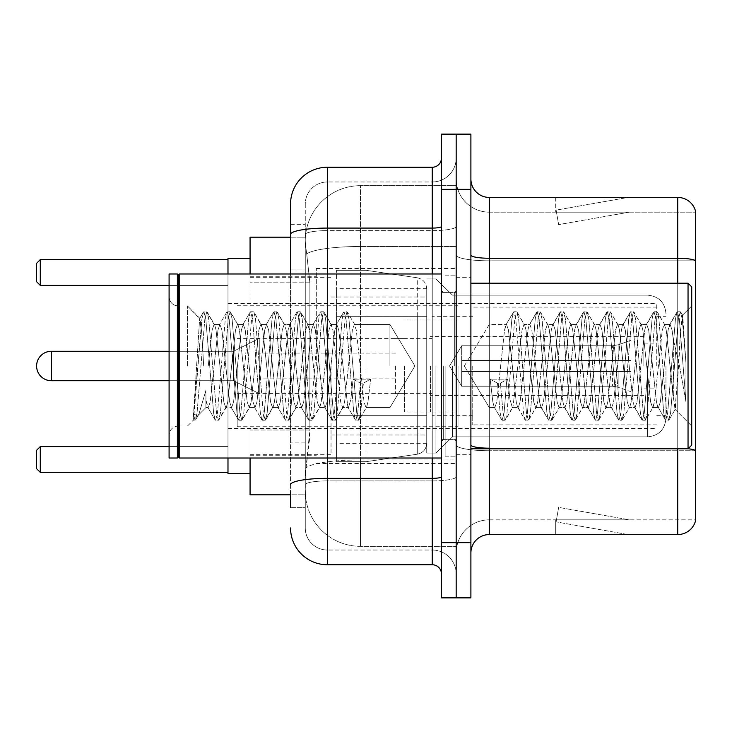 <?xml version="1.0" encoding="UTF-8"?>
<svg xmlns="http://www.w3.org/2000/svg" width="732" height="732" viewBox="0 0 732 732"><rect width="100%" height="100%" fill="white"/><g stroke="black" fill="none" stroke-linecap="round" stroke-linejoin="round"><path stroke-width="0.55" stroke-dasharray="3.66 2.75" d="M456.173 366L456.173 268.47L456.173 366M316.315 366L316.315 268.47L316.315 366M290.549 269.925L305.271 269.925L305.271 442.906L305.271 224.303L305.271 269.925L290.549 269.925L290.549 442.906L290.549 237.186L305.4 237.186L305.354 237.937A55.211 55.211 0 0 1 360.483 185.663L456.173 185.663L360.483 185.663L360.483 246.483L360.483 185.663A55.211 55.211 0 0 0 305.354 237.937L305.4 237.186L250.07 237.186L250.07 430.023L309.883 430.023L309.526 439.612L305.5 472.735L309.883 430.023L309.883 282.808L309.883 430.023L250.07 430.023L250.07 494.814L305.4 494.814L305.271 491.135A55.211 55.211 0 0 0 360.483 546.337L456.173 546.337L456.173 459.952L456.173 546.337L360.483 546.337L360.483 459.952L360.483 546.337A55.211 55.211 0 0 1 305.271 491.135L305.271 479.908L305.4 494.814L290.549 494.814M305.5 472.735L305.271 479.908L305.5 472.735M250.07 366L250.07 473.65L250.07 366M456.173 185.663L456.173 246.483L456.173 185.663M456.173 459.952L456.173 246.483L456.173 459.952L360.483 459.952A55.211 9.589 180 0 0 305.939 468.059A55.211 9.589 180 0 1 360.483 459.952L456.173 459.952M305.354 237.937C305.024 240.05 305.482 245.366 306.717 253.894L309.883 282.808L306.717 253.894C305.482 245.357 305.024 240.041 305.354 237.937A55.211 55.211 0 0 1 360.483 185.663M250.07 458.012L250.07 273.988M290.549 507.697L305.271 507.697L305.271 442.906L305.271 507.697L290.549 507.697L290.549 273.988M290.549 527.937A36.801 36.801 0 0 0 327.36 564.747L327.36 550.025A22.079 22.079 0 0 1 305.271 527.937L305.271 234.478L305.271 527.937A22.079 22.079 0 0 0 327.36 550.025L432.246 550.025L432.246 491.135L432.246 564.747A9.205 9.205 0 0 1 441.451 573.943L441.451 158.057L441.451 573.943M456.173 491.135L456.173 226.481L456.173 491.135M441.451 366L441.451 458.012L441.451 366M441.451 189.341L441.451 134.13L456.173 134.13L456.173 189.341L456.173 134.13L470.896 134.13L470.896 189.341L456.173 189.341L456.173 542.659L456.173 189.341L441.451 189.341L441.451 542.659L456.173 542.659L456.173 597.87L456.173 542.659L470.896 542.659L470.896 189.341M470.896 542.659L470.896 597.87L441.451 597.87L441.451 542.659M456.173 158.057L456.173 226.481L456.173 158.057A23.927 23.927 0 0 1 432.246 181.975A23.927 23.927 0 0 0 456.173 158.057A23.927 23.927 0 0 1 432.246 181.975L432.246 550.025L327.36 550.025L327.36 480.906L432.246 480.906A23.927 4.154 0 0 0 456.173 476.752A23.927 4.154 0 0 1 432.246 480.906L432.246 181.975L327.36 181.975L432.246 181.975M290.549 224.303L305.271 224.303L290.549 224.303L290.549 484.749A36.801 6.387 180 0 1 327.36 478.353L327.36 167.253A36.801 36.801 0 0 0 290.549 204.063A36.801 36.801 0 0 1 327.36 167.253L432.246 167.253A9.205 9.205 0 0 0 441.451 158.057A9.205 9.205 0 0 1 432.246 167.253L432.246 491.135L432.246 480.906L327.36 480.906L327.36 181.975L327.36 230.635L432.246 230.635A23.927 4.154 0 0 0 456.173 226.481A23.927 4.154 0 0 1 432.246 230.635L327.36 230.635L327.36 491.135L327.36 478.353L432.246 478.353A9.205 1.601 0 0 0 441.451 476.752M327.36 564.747L432.246 564.747M290.549 484.749L290.549 491.135M305.271 204.063L305.271 234.478L305.271 204.063A22.079 22.079 0 0 1 327.36 181.975A22.079 22.079 0 0 0 305.271 204.063A22.079 22.079 0 0 1 327.36 181.975M456.173 573.943A23.927 23.927 0 0 0 432.246 550.025A23.927 23.927 0 0 1 456.173 573.943A23.927 23.927 0 0 0 432.246 550.025M470.896 366L470.896 277.666L470.896 366M445.129 366L445.129 456.173L445.129 366M456.173 460.959L456.173 255.065L456.173 460.959M688.117 448.734A18.401 3.193 180 0 0 677.731 448.176L677.731 534.561A18.401 18.401 0 0 0 695.4 521.312L695.4 460.959L695.4 519.839L489.296 519.839L489.296 448.808M470.896 552.971L470.896 179.029L470.896 552.971A18.401 18.401 0 0 1 489.296 534.561L489.296 460.959L489.296 519.839L695.4 519.839L695.4 212.161L489.296 212.161A33.123 33.123 0 0 1 456.173 179.029L456.173 255.065L456.173 179.029A33.123 33.123 0 0 0 489.296 212.161L489.296 450.729A33.123 5.755 0 0 1 456.173 444.974A33.123 5.755 0 0 0 489.296 450.729L489.296 212.161A33.123 33.123 0 0 1 456.173 179.029M489.296 212.161L695.4 212.161L695.4 460.959L695.4 210.688A18.401 18.401 0 0 0 677.731 197.439L489.296 197.439A18.401 18.401 0 0 1 470.896 179.029M626.775 534.342A14.722 14.722 0 0 0 629.337 534.561L555.725 534.561L629.337 534.561A14.722 14.722 0 0 1 626.775 534.342A14.722 14.722 0 0 0 629.337 534.561A14.722 14.722 0 0 1 626.775 534.342A14.722 14.722 0 0 0 629.337 534.561A14.722 14.722 0 0 1 626.775 534.342A14.722 14.722 0 0 0 629.337 534.561A14.722 14.722 0 0 1 626.775 534.342A14.722 14.722 0 0 0 629.337 534.561A14.722 14.722 0 0 1 626.775 534.342L556.1 521.879L626.775 534.342M555.725 519.839L555.725 534.561L555.725 519.839L556.457 519.839L556.1 521.879L556.457 519.839L555.725 519.839L555.725 534.561L555.725 519.839L556.457 519.839L556.1 521.879L556.457 519.839L555.725 519.839L555.725 534.561L555.725 519.839L556.457 519.839L556.1 521.879L556.457 519.839L555.725 519.839L555.725 534.561L555.725 519.839L556.457 519.839L556.1 521.879L556.457 519.839L555.725 519.839L555.725 534.561L555.725 519.839L556.457 519.839L556.1 521.879L556.457 519.839L555.725 519.839M677.731 534.561L489.296 534.561M629.337 197.439L555.725 197.439L629.337 197.439A14.722 14.722 0 0 0 626.775 197.658A14.722 14.722 0 0 1 629.337 197.439A14.722 14.722 0 0 0 626.775 197.658A14.722 14.722 0 0 1 629.337 197.439A14.722 14.722 0 0 0 626.775 197.658A14.722 14.722 0 0 1 629.337 197.439A14.722 14.722 0 0 0 626.775 197.658A14.722 14.722 0 0 1 629.337 197.439A14.722 14.722 0 0 0 626.775 197.658A14.722 14.722 0 0 1 629.337 197.439M629.337 519.839L556.457 519.839L629.337 519.839L556.457 519.839L629.337 519.839L556.457 519.839L629.337 519.839L556.457 519.839L629.337 519.839L556.457 519.839L629.337 519.839L558.653 507.377L556.457 519.839L558.653 507.377L556.457 519.839L558.653 507.377L556.457 519.839L558.653 507.377L556.457 519.839L558.653 507.377L556.457 519.839L558.653 507.377L629.337 519.839M556.457 212.161L555.725 212.161L556.457 212.161L555.725 212.161L556.457 212.161L555.725 212.161L556.457 212.161L555.725 212.161L556.457 212.161L555.725 212.161L556.457 212.161L556.1 210.121L626.775 197.658L556.1 210.121L556.457 212.161L556.1 210.121L626.775 197.658L556.1 210.121L556.457 212.161L556.1 210.121L626.775 197.658L556.1 210.121L556.457 212.161L556.1 210.121L626.775 197.658L556.1 210.121L556.457 212.161L556.1 210.121L626.775 197.658L556.1 210.121L556.457 212.161L629.337 212.161L556.457 212.161L629.337 212.161L556.457 212.161L629.337 212.161L556.457 212.161L629.337 212.161L556.457 212.161L629.337 212.161L556.457 212.161L558.653 224.623L556.457 212.161M456.173 552.971A33.123 33.123 0 0 1 489.296 519.839A33.123 33.123 0 0 0 456.173 552.971A33.123 33.123 0 0 1 489.296 519.839M555.725 197.439L555.725 212.161L555.725 197.439M629.337 212.161L558.653 224.623L629.337 212.161M389.927 366L389.927 324.404L389.927 366M489.296 366L489.296 324.404L489.296 366M691.722 366L691.722 445.129L691.722 286.871L691.722 426.006L691.722 286.871L688.043 283.192L688.043 448.808L688.043 283.192L688.043 448.808L691.722 445.129L691.722 366M178.297 457.088L177.373 458.012L177.373 273.988L177.373 458.012L177.373 273.988L178.297 274.912L178.297 457.088L178.297 366L178.297 457.088L179.221 458.012L179.221 273.988L179.221 366L179.221 273.988L441.451 273.988M177.373 458.012L169.092 458.012L169.092 273.988L169.092 435.201L169.092 273.988L177.373 273.988M187.502 366L187.502 305.994L187.502 366M512.345 366L508.447 329.976L506.498 324.404L504.549 329.976L496.763 402.024L494.814 407.596L494.201 407.074L492.865 402.024L490.138 379.149L497.44 383.147L500.368 383.147L507.669 379.149L490.138 379.149L497.44 383.147L500.368 383.147L507.669 379.149L490.138 379.149L492.865 402.024L494.201 407.074L501.64 419.839L500.176 412.985L497.44 383.147L500.176 412.985L502.115 420.25L494.201 407.074L494.814 407.596L496.763 402.024L504.549 329.976L505.885 324.926L513.324 312.161L511.86 319.015L504.064 412.985L502.115 420.25L505.043 420.25L503.094 412.985L500.368 383.147L503.094 412.985L505.043 420.25L505.519 419.839L502.115 420.25L504.064 412.985L511.86 319.015L513.8 311.75L505.885 324.926L506.498 324.404L508.447 329.976L516.243 402.024L517.57 407.074L516.243 402.024L512.345 366M535.714 366L531.816 329.976L529.867 324.404L529.254 324.926L527.928 329.976L520.132 402.024L518.183 407.596L517.57 407.074L525.009 419.839L523.545 412.985L515.749 319.015L513.8 311.75L516.728 311.75L514.779 319.015L506.992 412.985L505.519 419.839L512.958 407.074L512.345 407.596L510.048 399.764L507.669 379.149L510.048 399.764L512.345 407.596L518.183 407.596L525.009 419.839L523.545 412.985L515.749 319.015L513.8 311.75L516.728 311.75L514.779 319.015L506.992 412.985L505.519 419.839L512.345 407.596L518.183 407.596L520.132 402.024L527.928 329.976L529.254 324.926L536.702 312.161L535.229 319.015L527.433 412.985L525.494 420.25L525.009 419.839L528.413 420.25L526.464 412.985L518.677 319.015L516.728 311.75L524.643 324.926L524.03 324.404L522.081 329.976L512.958 407.074L522.081 329.976L524.03 324.404L529.867 324.404L536.702 312.161L535.229 319.015L527.433 412.985L525.494 420.25L528.413 420.25L526.464 412.985L518.677 319.015L517.204 312.161L524.03 324.404L529.867 324.404L531.816 329.976L539.612 402.024L540.939 407.074L539.612 402.024L535.714 366M529.867 366L525.979 329.976L524.643 324.926L525.979 329.976L533.765 402.024L535.714 407.596L533.765 402.024L529.867 366M559.083 366L555.195 329.976L553.246 324.404L552.623 324.926L551.297 329.976L543.501 402.024L541.561 407.596L540.939 407.074L548.387 419.839L546.914 412.985L539.127 319.015L537.178 311.75L536.702 312.161L540.097 311.75L538.148 319.015L530.361 412.985L528.413 420.25L536.327 407.074L535.714 407.596L541.561 407.596L548.387 419.839L546.914 412.985L539.127 319.015L537.178 311.75L540.097 311.75L538.148 319.015L530.361 412.985L528.888 419.839L535.714 407.596L541.561 407.596L543.501 402.024L551.297 329.976L552.623 324.926L560.072 312.161L558.598 319.015L550.812 412.985L548.863 420.25L548.387 419.839L551.782 420.25L549.833 412.985L542.046 319.015L540.097 311.75L548.012 324.926L547.399 324.404L545.45 329.976L537.663 402.024L536.327 407.074L537.663 402.024L545.45 329.976L547.399 324.404L553.246 324.404L560.072 312.161L558.598 319.015L550.812 412.985L548.863 420.25L551.782 420.25L549.833 412.985L542.046 319.015L540.573 312.161L547.399 324.404L553.246 324.404L555.195 329.976L562.981 402.024L564.308 407.074L562.981 402.024L559.083 366M553.246 366L549.348 329.976L548.012 324.926L549.348 329.976L557.134 402.024L559.083 407.596L557.134 402.024L553.246 366M582.452 366L578.564 329.976L576.615 324.404L576.002 324.926L574.666 329.976L566.879 402.024L564.93 407.596L564.308 407.074L571.756 419.839L570.283 412.985L562.496 319.015L560.547 311.75L560.072 312.161L563.466 311.75L561.517 319.015L553.731 412.985L551.782 420.25L559.706 407.074L559.083 407.596L564.93 407.596L571.756 419.839L570.283 412.985L562.496 319.015L560.547 311.75L563.466 311.75L561.517 319.015L553.731 412.985L552.257 419.839L559.083 407.596L564.93 407.596L566.879 402.024L574.666 329.976L576.002 324.926L583.441 312.161L581.967 319.015L574.181 412.985L572.232 420.25L571.756 419.839L575.151 420.25L573.202 412.985L565.415 319.015L563.466 311.75L571.39 324.926L570.768 324.404L568.819 329.976L561.032 402.024L559.706 407.074L561.032 402.024L568.819 329.976L570.768 324.404L576.615 324.404L583.441 312.161L581.967 319.015L574.181 412.985L572.232 420.25L575.151 420.25L573.202 412.985L565.415 319.015L563.942 312.161L570.768 324.404L576.615 324.404L578.564 329.976L586.35 402.024L587.686 407.074L586.35 402.024L582.452 366M576.615 366L572.717 329.976L571.39 324.926L572.717 329.976L580.513 402.024L582.452 407.596L580.513 402.024L576.615 366M605.831 366L601.933 329.976L599.984 324.404L599.371 324.926L598.035 329.976L590.248 402.024L588.299 407.596L587.686 407.074L595.125 419.839L593.652 412.985L585.865 319.015L583.916 311.75L583.441 312.161L586.835 311.75L584.886 319.015L577.1 412.985L575.151 420.25L583.075 407.074L582.452 407.596L588.299 407.596L595.125 419.839L593.652 412.985L585.865 319.015L583.916 311.75L586.835 311.75L584.886 319.015L577.1 412.985L575.627 419.839L582.452 407.596L588.299 407.596L590.248 402.024L598.035 329.976L599.371 324.926L606.81 312.161L605.337 319.015L597.55 412.985L595.601 420.25L595.125 419.839L598.52 420.25L596.58 412.985L588.784 319.015L586.835 311.75L594.759 324.926L594.146 324.404L592.197 329.976L584.401 402.024L583.075 407.074L584.401 402.024L592.197 329.976L594.146 324.404L599.984 324.404L606.81 312.161L605.337 319.015L597.55 412.985L595.601 420.25L598.52 420.25L596.58 412.985L588.784 319.015L587.311 312.161L594.146 324.404L599.984 324.404L601.933 329.976L609.719 402.024L611.055 407.074L609.719 402.024L605.831 366M599.984 366L596.086 329.976L594.759 324.926L596.086 329.976L603.882 402.024L605.831 407.596L603.882 402.024L599.984 366M629.2 366L625.302 329.976L623.353 324.404L622.74 324.926L621.404 329.976L613.617 402.024L611.668 407.596L611.055 407.074L618.494 419.839L617.021 412.985L609.234 319.015L607.286 311.75L606.81 312.161L610.213 311.75L608.265 319.015L600.469 412.985L598.52 420.25L606.444 407.074L605.831 407.596L611.668 407.596L618.494 419.839L617.021 412.985L609.234 319.015L607.286 311.75L610.213 311.75L608.265 319.015L600.469 412.985L599.005 419.839L605.831 407.596L611.668 407.596L613.617 402.024L621.404 329.976L622.74 324.926L630.179 312.161L628.715 319.015L620.919 412.985L618.97 420.25L618.494 419.839L621.898 420.25L619.949 412.985L612.153 319.015L610.213 311.75L618.128 324.926L617.515 324.404L615.566 329.976L607.77 402.024L606.444 407.074L607.77 402.024L615.566 329.976L617.515 324.404L623.353 324.404L630.179 312.161L628.715 319.015L620.919 412.985L618.97 420.25L621.898 420.25L619.949 412.985L612.153 319.015L610.689 312.161L617.515 324.404L623.353 324.404L625.302 329.976L633.098 402.024L634.424 407.074L633.098 402.024L629.2 366M623.353 366L619.464 329.976L618.128 324.926L619.464 329.976L627.251 402.024L629.2 407.596L627.251 402.024L623.353 366M652.569 366L648.671 329.976L646.722 324.404L646.109 324.926L644.782 329.976L636.986 402.024L635.037 407.596L634.424 407.074L641.863 419.839L640.399 412.985L632.604 319.015L630.655 311.75L630.179 312.161L633.583 311.75L631.634 319.015L623.838 412.985L621.898 420.25L629.813 407.074L629.2 407.596L635.037 407.596L641.863 419.839L640.399 412.985L632.604 319.015L630.655 311.75L633.583 311.75L631.634 319.015L623.838 412.985L622.374 419.839L629.2 407.596L635.037 407.596L636.986 402.024L644.782 329.976L646.109 324.926L653.548 312.161L652.084 319.015L644.288 412.985L642.348 420.25L641.863 419.839L645.267 420.25L643.318 412.985L635.532 319.015L633.583 311.75L641.497 324.926L640.884 324.404L638.935 329.976L631.149 402.024L629.813 407.074L631.149 402.024L638.935 329.976L640.884 324.404L646.722 324.404L653.548 312.161L652.084 319.015L644.288 412.985L642.348 420.25L645.267 420.25L643.318 412.985L635.532 319.015L634.058 312.161L640.884 324.404L646.722 324.404L648.671 329.976L656.467 402.024L657.793 407.074L656.467 402.024L652.569 366M646.722 366L642.833 329.976L641.497 324.926L642.833 329.976L650.62 402.024L652.569 407.596L650.62 402.024L646.722 366M673.339 339.456L673.321 397.43L666.202 329.976L664.253 324.404L662.304 329.976L654.518 402.024L652.569 407.596L658.416 407.596L665.242 419.839L663.768 412.985L655.973 319.015L654.033 311.75L653.548 312.161L656.952 311.75L655.003 319.015L647.216 412.985L645.267 420.25L653.182 407.074L652.569 407.596L658.416 407.596L665.242 419.839L663.768 412.985L655.973 319.015L654.033 311.75L656.952 311.75L655.003 319.015L647.216 412.985L645.743 419.839L653.182 407.074L654.518 402.024L662.304 329.976L664.253 324.404L670.1 324.404L668.151 329.976L660.356 402.024L658.416 407.596L660.356 402.024L668.151 329.976L669.478 324.926L676.926 312.161L675.453 319.015L667.666 412.985L665.717 420.25L665.242 419.839L668.636 420.25L666.687 412.985L658.901 319.015L656.952 311.75L664.866 324.926L664.253 324.404L670.1 324.404L676.926 312.161L675.453 319.015L667.666 412.985L665.717 420.25L668.636 420.25L666.687 412.985L658.901 319.015L657.428 312.161L664.866 324.926L666.202 329.976L674.977 409.252L678.683 366L680.595 330.919L682.709 315.446L685.966 362.88L685.966 401.95L679.525 366L673.339 339.456L673.321 397.43L675.352 409.115L680.595 330.919L682.389 315.327L685.966 362.88L682.27 319.015L680.321 311.75L678.372 319.015L670.585 412.985L668.636 420.25L670.585 412.985L678.372 319.015L680.321 311.75L682.27 319.015L685.966 362.88L685.966 401.95L679.351 319.015L677.402 311.75L676.926 312.161L680.321 311.75L677.402 311.75L679.351 319.015L685.966 401.95L679.525 366L673.339 339.456L672.04 329.976L670.1 324.404L672.04 329.976L673.339 339.456M214.092 366L217.98 329.976L219.929 324.404L221.878 329.976L229.674 402.024L231.614 407.596L233.563 402.024L241.359 329.976L243.308 324.404L245.247 329.976L253.043 402.024L254.992 407.596L256.932 402.024L264.728 329.976L266.677 324.404L268.626 329.976L276.412 402.024L278.361 407.596L280.31 402.024L288.097 329.976L290.046 324.404L291.995 329.976L299.781 402.024L301.73 407.596L303.679 402.024L311.466 329.976L313.415 324.404L315.364 329.976L323.151 402.024L325.1 407.596L327.048 402.024L334.835 329.976L336.784 324.404L338.733 329.976L347.856 407.074L348.469 407.596L350.765 399.764L353.144 379.149L370.676 379.149L363.374 383.147L360.455 383.147L353.144 379.149L370.676 379.149L363.374 383.147L360.455 383.147L353.144 379.149L350.765 399.764L348.469 407.596L347.856 407.074L338.733 329.976L336.784 324.404L334.835 329.976L327.048 402.024L325.1 407.596L323.151 402.024L315.364 329.976L313.415 324.404L311.466 329.976L303.679 402.024L301.73 407.596L299.781 402.024L291.995 329.976L290.046 324.404L288.097 329.976L280.31 402.024L278.361 407.596L276.412 402.024L268.626 329.976L266.677 324.404L264.728 329.976L256.932 402.024L254.992 407.596L253.043 402.024L245.247 329.976L243.308 324.404L241.359 329.976L233.563 402.024L231.614 407.596L229.674 402.024L221.878 329.976L219.929 324.404L217.98 329.976L210.194 402.024L208.245 407.596L210.194 402.024L214.092 366M208.245 366L212.143 329.976L214.092 324.404L214.705 324.926L216.041 329.976L223.827 402.024L225.776 407.596L226.389 407.074L227.725 402.024L235.512 329.976L237.461 324.404L238.074 324.926L239.41 329.976L247.196 402.024L249.145 407.596L251.094 402.024L258.881 329.976L260.83 324.404L262.779 329.976L270.565 402.024L272.514 407.596L274.463 402.024L282.25 329.976L284.199 324.404L286.148 329.976L293.944 402.024L295.884 407.596L297.833 402.024L305.628 329.976L307.577 324.404L309.517 329.976L317.313 402.024L319.262 407.596L321.202 402.024L328.997 329.976L330.946 324.404L332.895 329.976L340.682 402.024L342.631 407.596L344.58 402.024L352.367 329.976L354.315 324.404L356.264 329.976L364.051 402.024L366 407.596L366.613 407.074L367.949 402.024L370.676 379.149L367.949 402.024L366.613 407.074L359.174 419.839L360.647 412.985L363.374 383.147L360.647 412.985L358.698 420.25L366.613 407.074L366 407.596L389.927 407.596L414.916 366L389.927 324.404L354.315 324.404L356.264 329.976L364.051 402.024L366 407.596L389.927 407.596L414.916 366L389.927 324.404L354.315 324.404L352.367 329.976L344.58 402.024L343.244 407.074L335.805 419.839L337.269 412.985L345.065 319.015L347.014 311.75L348.963 319.015L356.749 412.985L358.698 420.25L355.779 420.25L357.719 412.985L360.455 383.147L357.719 412.985L355.779 420.25L355.295 419.839L358.698 420.25L356.749 412.985L348.963 319.015L347.014 311.75L344.086 311.75L346.035 319.015L353.831 412.985L355.295 419.839L347.856 407.074L355.295 419.839L353.831 412.985L346.035 319.015L344.086 311.75L343.61 312.161L347.014 311.75L345.065 319.015L337.269 412.985L335.329 420.25L342.631 407.596L348.469 407.596L342.631 407.596L340.682 402.024L332.895 329.976L331.559 324.926L324.12 312.161L325.584 319.015L333.38 412.985L335.329 420.25L332.401 420.25L334.35 412.985L342.146 319.015L343.61 312.161L336.171 324.926L343.61 312.161L342.146 319.015L334.35 412.985L332.401 420.25L331.925 419.839L335.329 420.25L333.38 412.985L325.584 319.015L323.645 311.75L330.946 324.404L336.784 324.404L330.946 324.404L328.997 329.976L321.202 402.024L319.875 407.074L312.436 419.839L313.9 412.985L321.696 319.015L323.645 311.75L320.717 311.75L322.666 319.015L330.461 412.985L331.925 419.839L324.486 407.074L331.925 419.839L330.461 412.985L322.666 319.015L320.717 311.75L320.241 312.161L323.645 311.75L321.696 319.015L313.9 412.985L311.951 420.25L319.262 407.596L325.1 407.596L319.262 407.596L317.313 402.024L309.517 329.976L308.19 324.926L300.742 312.161L302.215 319.015L310.011 412.985L311.951 420.25L309.032 420.25L310.981 412.985L318.768 319.015L320.241 312.161L312.802 324.926L320.241 312.161L318.768 319.015L310.981 412.985L309.032 420.25L308.556 419.839L311.951 420.25L310.011 412.985L302.215 319.015L300.266 311.75L307.577 324.404L313.415 324.404L307.577 324.404L305.628 329.976L297.833 402.024L296.506 407.074L289.058 419.839L290.531 412.985L298.317 319.015L300.266 311.75L297.348 311.75L299.297 319.015L307.083 412.985L308.556 419.839L301.117 407.074L308.556 419.839L307.083 412.985L299.297 319.015L297.348 311.75L296.872 312.161L300.266 311.75L298.317 319.015L290.531 412.985L288.582 420.25L295.884 407.596L301.73 407.596L295.884 407.596L293.944 402.024L286.148 329.976L284.821 324.926L277.373 312.161L278.846 319.015L286.633 412.985L288.582 420.25L285.663 420.25L287.612 412.985L295.399 319.015L296.872 312.161L289.433 324.926L296.872 312.161L295.399 319.015L287.612 412.985L285.663 420.25L285.187 419.839L288.582 420.25L286.633 412.985L278.846 319.015L276.897 311.75L284.199 324.404L290.046 324.404L284.199 324.404L282.25 329.976L274.463 402.024L273.137 407.074L265.689 419.839L267.162 412.985L274.948 319.015L276.897 311.75L273.978 311.75L275.927 319.015L283.714 412.985L285.187 419.839L277.739 407.074L285.187 419.839L283.714 412.985L275.927 319.015L273.978 311.75L273.503 312.161L276.897 311.75L274.948 319.015L267.162 412.985L265.213 420.25L272.514 407.596L278.361 407.596L272.514 407.596L270.565 402.024L262.779 329.976L261.443 324.926L254.004 312.161L255.477 319.015L263.264 412.985L265.213 420.25L262.294 420.25L264.243 412.985L272.03 319.015L273.503 312.161L266.055 324.926L273.503 312.161L272.03 319.015L264.243 412.985L262.294 420.25L261.818 419.839L265.213 420.25L263.264 412.985L255.477 319.015L254.004 312.161L260.83 324.404L266.677 324.404L260.83 324.404L258.881 329.976L251.094 402.024L249.758 407.074L242.319 419.839L243.793 412.985L251.579 319.015L253.528 311.75L250.609 311.75L252.558 319.015L260.345 412.985L261.818 419.839L254.37 407.074L261.818 419.839L260.345 412.985L252.558 319.015L250.609 311.75L250.134 312.161L253.528 311.75L251.579 319.015L243.793 412.985L241.844 420.25L249.145 407.596L254.992 407.596L249.145 407.596L247.196 402.024L239.41 329.976L238.074 324.926L230.635 312.161L232.108 319.015L239.895 412.985L241.844 420.25L238.925 420.25L240.865 412.985L248.66 319.015L250.134 312.161L242.685 324.926L250.134 312.161L248.66 319.015L240.865 412.985L238.925 420.25L238.44 419.839L241.844 420.25L239.895 412.985L232.108 319.015L230.159 311.75L237.461 324.404L243.308 324.404L237.461 324.404L235.512 329.976L227.725 402.024L226.389 407.074L218.95 419.839L220.424 412.985L228.21 319.015L230.159 311.75L227.231 311.75L229.18 319.015L236.976 412.985L238.44 419.839L231.001 407.074L238.44 419.839L236.976 412.985L229.18 319.015L227.231 311.75L226.755 312.161L230.159 311.75L228.21 319.015L220.424 412.985L218.475 420.25L225.776 407.596L231.614 407.596L225.776 407.596L223.827 402.024L216.041 329.976L214.705 324.926L207.266 312.161L208.73 319.015L216.526 412.985L218.475 420.25L215.547 420.25L217.495 412.985L225.291 319.015L226.755 312.161L219.316 324.926L226.755 312.161L225.291 319.015L217.495 412.985L215.547 420.25L215.071 419.839L218.475 420.25L216.526 412.985L208.73 319.015L206.79 311.75L214.092 324.404L219.929 324.404L214.092 324.404L212.143 329.976L208.245 366M203.688 366L201.767 333.142L199.635 318.603L193.248 420.25L187.502 426.006L178.297 426.006C172.761 426.5 169.696 429.565 169.092 435.201C169.696 429.565 172.761 426.5 178.297 426.006L187.502 426.006L193.248 420.25L195.581 419.839L197.045 412.985L204.841 319.015L206.79 311.75L203.862 311.75L205.811 319.015L213.607 412.985L215.071 419.839L207.632 407.074L208.245 407.596L205.957 400.184L205.902 407.596L197.631 415.877L198.884 414.166L205.893 390.476L205.902 407.596L208.245 407.596L205.902 407.596L197.631 415.877L198.884 414.166L205.893 390.476L205.957 400.184L207.632 407.074L215.071 419.839L213.607 412.985L205.811 319.015L203.862 311.75L203.386 312.161L206.79 311.75L204.841 319.015L197.045 412.985L195.096 420.25L193.248 413.745L197.631 415.877L193.248 413.745L195.096 420.25L193.248 420.25L193.248 413.745L193.248 418.155L194.126 412.985L201.913 319.015L203.386 312.161L201.913 319.015L193.248 418.155L199.635 318.603L203.386 312.161L199.635 318.594L187.502 305.994L178.297 305.994C172.761 305.5 169.696 302.435 169.092 296.799C169.696 302.435 172.761 305.5 178.297 305.994L187.502 305.994L199.982 318.484L201.767 333.142L203.688 366M665.955 366L665.955 418.448L665.955 366M656.76 366L656.76 303.432L656.76 366M227.981 473.65L250.07 473.65L227.981 473.65L227.981 258.35L227.981 458.012M331.038 366L331.038 454.334L331.038 366M426.729 366L426.729 453.044L426.729 366M435.924 366L435.924 453.044L435.924 366M452.495 366L452.495 436.848L452.495 366M169.092 446.602L227.981 446.602L227.981 472.369L227.981 446.602L227.981 472.369L227.981 446.602L227.981 472.369L227.981 446.602L40.278 446.602L227.981 446.602L40.278 446.602L40.278 472.369L227.981 472.369L40.278 472.369L40.278 446.602L36.6 450.281L36.6 468.681L36.6 450.281L40.278 446.602L227.981 446.602L40.278 446.602L40.278 472.369L36.6 468.681L40.278 472.369L227.981 472.369L40.278 472.369L40.278 446.602L36.6 450.281L36.6 468.681L36.6 450.281L40.278 446.602L36.6 450.281L36.6 468.681L40.278 472.369L36.6 468.681L40.278 472.369L227.981 472.369M227.981 259.631L227.981 285.398L227.981 259.631L227.981 285.398L227.981 259.631L227.981 285.398L227.981 259.631L40.278 259.631L227.981 259.631L40.278 259.631L40.278 285.398L227.981 285.398L40.278 285.398L40.278 259.631L36.6 263.319L36.6 281.719L36.6 263.319L40.278 259.631L227.981 259.631L40.278 259.631L40.278 285.398L36.6 281.719L40.278 285.398L227.981 285.398L40.278 285.398L40.278 259.631L36.6 263.319L36.6 281.719L36.6 263.319L40.278 259.631L36.6 263.319L36.6 281.719L40.278 285.398L36.6 281.719L40.278 285.398L169.092 285.398M472.735 366L472.735 424.889L472.735 366M643.876 366L643.876 336.555L643.876 366M432.246 366L432.246 415.685L432.246 366M237.186 366L237.186 426.729L237.186 366M458.012 366L458.012 426.729L458.012 366M426.729 415.685L426.729 288.71L426.729 316.315L336.555 316.315L336.555 461.691L336.555 415.685L426.729 415.685L426.729 443.29L426.729 288.71L426.729 316.315L336.555 316.315L336.555 443.29L336.555 415.685L426.729 415.685L426.729 443.29L426.729 288.71L426.729 316.315L336.555 316.315L336.555 461.691L336.555 415.685L426.729 415.685L426.729 443.308L426.729 288.692L426.729 316.315L336.555 316.315L336.555 443.29L336.555 415.685L366 415.685L366 270.309L366 316.315L336.555 316.315L336.555 270.309L336.555 461.691L336.555 415.685L426.729 415.685L426.729 443.308C426.253 449.247 423.096 452.888 417.277 454.233L417.277 415.685L426.729 415.685L426.729 443.308L426.729 288.692C426.253 282.753 423.096 279.112 417.277 277.767L417.277 454.233L417.277 415.685L426.729 415.685M51.322 380.722L233.508 380.722L259.265 393.606L233.508 380.722L51.322 380.722A14.722 14.722 0 0 1 36.6 366A14.722 14.722 0 0 0 51.322 380.722L51.322 351.278L51.322 380.722L51.322 351.278L51.322 380.722L51.322 351.278L233.508 351.278L233.508 380.722L233.508 351.278L233.508 380.722L233.508 351.278L233.508 380.722L233.508 351.278L259.265 338.394L259.265 393.606L259.265 338.394L259.265 393.606L259.265 338.394L259.265 393.606L259.265 338.394L233.508 351.278L51.322 351.278M404.64 366L404.64 412.006L404.64 366M395.445 366L395.445 393.606L395.445 366M461.691 366L461.691 345.76L461.691 371.517L461.691 360.483L461.691 371.517L630.993 371.517L630.993 395.445L630.993 371.517L461.691 371.517L630.993 371.517L630.993 391.766L630.993 371.517L461.691 371.517L461.691 386.24L461.691 360.483L630.993 360.483L630.993 336.555L630.993 360.483L461.691 360.483L630.993 360.483L630.993 340.234L630.993 360.483L461.691 360.483L461.691 345.76L461.691 371.517L461.691 360.483L461.691 371.517L630.993 371.517L630.993 395.445L630.993 371.517L461.691 371.517L630.993 371.517L630.993 391.766L630.993 371.517L461.691 371.517L461.691 386.24L461.691 360.483L630.993 360.483L630.993 336.555L630.993 360.483L461.691 360.483L630.993 360.483L630.993 340.234L630.993 360.483L461.691 360.483L461.691 345.76L461.691 371.517L461.691 360.483L461.691 371.517L630.993 371.517L630.993 395.445L630.993 371.517L461.691 371.517L630.993 371.517L630.993 391.766L630.993 371.517L461.691 371.517L461.691 386.24L461.691 366M430.407 366L430.407 412.006L430.407 366M366 366L366 270.309L366 366M366 415.685L417.277 415.685L366 415.685L366 461.691L366 415.685L336.555 415.685L336.555 443.29L336.555 288.71L336.555 316.315L426.729 316.315L366 316.315M227.981 273.988L227.981 366L227.981 258.35L250.07 258.35L227.981 258.35M227.981 366L227.981 428.568L227.981 366M40.278 472.369L40.278 446.602M40.278 285.398L40.278 259.631M461.691 360.483L630.993 360.483L630.993 336.555L630.993 360.483L461.691 360.483L630.993 360.483L630.993 340.234L630.993 360.483L461.691 360.483M259.265 366L259.265 353.117L259.265 366M417.277 316.315L417.277 454.233C423.096 452.888 426.253 449.247 426.729 443.308L426.729 288.692C426.253 282.753 423.096 279.112 417.277 277.767L417.277 415.685M360.483 246.483L456.173 246.483L360.483 246.483L360.483 459.952L360.483 246.483A55.211 9.589 180 0 0 306.717 253.894A55.211 9.589 180 0 1 360.483 246.483M305.271 491.135A55.211 55.211 0 0 0 360.483 546.337M309.883 282.808L250.07 282.808L309.883 282.808M290.549 234.478A36.801 6.387 180 0 1 327.36 228.082L432.246 228.082A9.205 1.601 -0 0 0 441.451 226.481M327.36 273.988L327.36 458.012M432.246 458.012L432.246 273.988M327.36 230.635A22.079 3.834 180 0 0 305.271 234.478A22.079 3.834 180 0 1 327.36 230.635M327.36 480.906A22.079 3.834 180 0 0 305.271 484.749A22.079 3.834 180 0 1 327.36 480.906M327.36 550.025A22.079 22.079 0 0 1 305.271 527.937M305.271 442.906L290.549 442.906L305.271 442.906M695.4 210.688A18.401 18.401 0 0 0 677.731 197.439L677.731 448.176L489.296 448.176L489.296 197.439M677.731 448.808L677.731 448.176A18.401 3.193 180 0 1 695.4 450.473M470.896 255.065A18.401 3.193 0 0 0 489.296 258.259L677.731 258.259A18.401 3.193 180 0 1 695.4 260.565M489.296 283.192L489.296 448.176L677.731 448.176L677.731 283.192M470.896 444.974A18.401 3.193 0 0 0 489.296 448.176M695.4 260.821L489.296 260.821A33.123 5.755 0 0 1 456.173 255.065A33.123 5.755 0 0 0 489.296 260.821L695.4 260.821M695.4 450.729L489.296 450.729L695.4 450.729M454.334 366L454.334 292.388L454.334 366M443.29 366L443.29 439.612L443.29 366M647.555 366L647.555 436.848L647.555 366M618.888 371.517L618.888 387.356L618.888 371.517M612.592 371.517L612.592 386.24L612.592 371.517M618.888 360.483L618.888 344.644L618.888 360.483M612.592 360.483L612.592 345.76L612.592 360.483M316.315 268.47L456.173 268.47M250.07 276.751L316.315 276.751M250.07 455.249L316.315 455.249M316.315 463.53L456.173 463.53M441.451 292.388L456.173 292.388L441.451 292.388M441.451 439.612L456.173 439.612L441.451 439.612M456.173 277.666L470.896 277.666L456.173 277.666M445.129 456.173L456.173 456.173L445.129 456.173M445.129 275.827L456.173 275.827L445.129 275.827M456.173 454.334L470.896 454.334L456.173 454.334M464.298 366L489.296 324.404L506.498 324.404L489.296 324.404L464.298 366L489.296 407.596L494.814 407.596L489.296 407.596L464.298 366M470.896 448.808L688.043 448.808M454.334 292.388L456.173 290.549L454.334 292.388L443.29 292.388L441.451 290.549L443.29 292.388L454.334 292.388M443.29 439.612L454.334 439.612L456.173 441.451L454.334 439.612L443.29 439.612L441.451 441.451L443.29 439.612M179.221 458.012L441.451 458.012M682.389 315.327L691.722 305.994L682.389 315.327M674.977 409.261L691.722 426.006L674.977 409.261M178.297 274.912L179.221 273.988M470.896 283.192L688.043 283.192M675.362 409.124L669.112 419.839L675.362 409.124M682.709 315.446L680.797 312.161L682.709 315.446M198.884 414.166L195.581 419.839L198.884 414.166M354.928 324.926L347.49 312.161L354.928 324.926M426.729 453.044L435.924 453.044L452.495 436.848L647.555 436.848L452.495 436.848L435.924 453.044L426.729 453.044L435.924 453.044L452.495 436.848L647.555 436.848C658.727 435.76 664.866 429.629 665.955 418.448C664.866 429.629 658.727 435.76 647.555 436.848C658.727 435.76 664.866 429.629 665.955 418.448M656.76 316.315L665.955 316.315M250.07 454.334L331.038 454.334M331.038 435.009L426.729 435.009M227.981 303.432L656.76 303.432M227.981 428.568L656.76 428.568M426.729 278.956L435.924 278.956L452.495 295.152L647.555 295.152L452.495 295.152L435.924 278.956L426.729 278.956L435.924 278.956L452.495 295.152L647.555 295.152C658.727 296.24 664.866 302.371 665.955 313.552C664.866 302.371 658.727 296.24 647.555 295.152C658.727 296.24 664.866 302.371 665.955 313.552M331.038 296.991L426.729 296.991M250.07 277.666L331.038 277.666M656.76 415.685L665.955 415.685M656.76 424.889L472.735 424.889M643.876 343.921L656.76 343.921M472.735 415.685L432.246 415.685M643.876 336.555L432.246 336.555M656.76 307.111L472.735 307.111M643.876 388.079L656.76 388.079M472.735 316.315L432.246 316.315M643.876 395.445L432.246 395.445M237.186 426.729L458.012 426.729M237.186 338.394L432.246 338.394M432.246 319.994L458.012 319.994M237.186 305.271L458.012 305.271M237.186 393.606L432.246 393.606M432.246 412.006L458.012 412.006M336.555 270.309L366 270.309L417.277 277.767L366 270.309L336.555 270.309L366 270.309L417.277 277.767C423.096 279.112 426.253 282.753 426.729 288.692M426.729 288.71L336.555 288.71M426.729 443.29L336.555 443.29M336.555 461.691L366 461.691L417.277 454.233L366 461.691L336.555 461.691L366 461.691L417.277 454.233C423.096 452.888 426.253 449.247 426.729 443.308M404.64 393.606L395.445 393.606M395.445 378.883L259.265 378.883M630.993 340.234L618.888 344.644L612.592 345.76L618.888 344.644L630.993 340.234L618.888 344.644L612.592 345.76L461.691 345.76L449.53 366L461.691 386.24L612.592 386.24L618.888 387.356L612.592 386.24L461.691 386.24L449.53 366L461.691 345.76L612.592 345.76L461.691 345.76L449.53 366L461.691 386.24L612.592 386.24L618.888 387.356L630.993 391.766M630.993 395.445L430.407 395.445M430.407 412.006L404.64 412.006M430.407 319.994L404.64 319.994M630.993 336.555L430.407 336.555M395.445 353.117L259.265 353.117M404.64 338.394L395.445 338.394M169.092 380.722L233.508 380.722L259.265 393.606M259.265 338.394L233.508 351.278L169.092 351.278"/><path stroke-width="1.1" d="M290.549 269.925L290.549 224.303L290.549 237.186L250.07 237.186L250.07 273.988M290.549 494.814L250.07 494.814L250.07 458.012M290.549 507.697L290.549 491.135M441.451 542.659L441.451 597.87L456.173 597.87L456.173 542.659L456.173 597.87L470.896 597.87L470.896 542.659L456.173 542.659L456.173 189.341L456.173 542.659L441.451 542.659L441.451 189.341L456.173 189.341L456.173 134.13L456.173 189.341L470.896 189.341L470.896 542.659M470.896 189.341L470.896 134.13L441.451 134.13L441.451 189.341M327.36 458.012L327.36 564.747L432.246 564.747L432.246 458.012M290.549 273.988L290.549 204.063A36.801 36.801 0 0 1 327.36 167.253L432.246 167.253A9.205 9.205 0 0 0 441.451 158.057M290.549 204.063L290.549 224.303M441.451 573.943A9.205 9.205 0 0 0 432.246 564.747M327.36 564.747A36.801 36.801 0 0 1 290.549 527.937M470.896 552.971A18.401 18.401 0 0 1 489.296 534.561L677.731 534.561L677.731 448.808M695.4 210.688A18.401 18.401 0 0 0 677.731 197.439A18.401 18.401 0 0 1 695.4 210.688L695.4 521.312A18.401 18.401 0 0 1 677.731 534.561M695.4 260.565A18.401 3.193 180 0 0 677.731 258.259L677.731 197.439L489.296 197.439A18.401 18.401 0 0 1 470.896 179.029A18.401 18.401 0 0 0 489.296 197.439L489.296 283.192M51.322 351.278A14.722 14.722 0 0 0 36.6 366A14.722 14.722 0 0 1 51.322 351.278A14.722 14.722 0 0 0 36.6 366A14.722 14.722 0 0 0 51.322 380.722L51.322 351.278L169.092 351.278M688.043 283.192L691.722 286.871L691.722 445.129L688.043 448.808L688.043 283.192L470.896 283.192M179.221 458.012L178.297 457.088L178.297 274.912L179.221 273.988L179.221 458.012L441.451 458.012M177.373 458.012L169.092 458.012L169.092 273.988L177.373 273.988L177.373 458.012L178.297 457.088M227.981 458.012L227.981 473.65L250.07 473.65M250.07 258.35L227.981 258.35L227.981 273.988M40.278 472.369L36.6 468.681L36.6 450.281L40.278 446.602L40.278 472.369L227.981 472.369M40.278 446.602L169.092 446.602M40.278 285.398L36.6 281.719L36.6 263.319L40.278 259.631L40.278 285.398L169.092 285.398M40.278 259.631L227.981 259.631M441.451 476.752A9.205 1.601 0 0 1 432.246 478.353L327.36 478.353A36.801 6.387 180 0 0 290.549 484.749M327.36 167.253L327.36 228.082L432.246 228.082L432.246 167.253M290.549 234.478A36.801 6.387 180 0 1 327.36 228.082L327.36 273.988M432.246 273.988L432.246 228.082A9.205 1.601 0 0 0 441.451 226.481M489.296 448.808L489.296 534.561M677.731 283.192L677.731 258.259L489.296 258.259A18.401 3.193 0 0 1 470.896 255.065M695.4 450.473A18.401 3.193 180 0 0 688.117 448.734M489.296 448.176A18.401 3.193 -0 0 1 470.896 444.974M470.896 448.808L688.043 448.808M178.297 274.912L177.373 273.988M179.221 273.988L441.451 273.988M169.092 380.722L51.322 380.722"/></g></svg>
